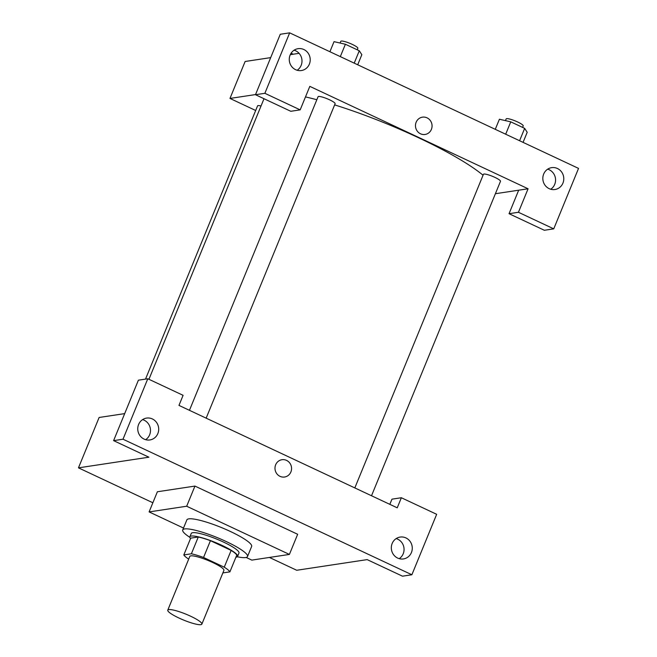 <?xml version="1.0" encoding="UTF-8"?>
<svg xmlns="http://www.w3.org/2000/svg" width="657" height="657" viewBox="0 0 657 657"><rect width="100%" height="100%" fill="white"/><g stroke="black" fill="none" stroke-linecap="round" stroke-linejoin="round"><path stroke-width="0.99" d="M168.767 609.597A18.421 3.17 22.3 0 1 188.387 615.198A18.421 3.17 22.3 0 1 201.863 624.125A18.421 3.17 22.3 0 1 183.615 620.068A18.421 3.17 22.3 0 1 167.773 610.139A18.421 3.17 22.3 0 1 168.767 609.597M167.773 610.139L189.807 556.405A18.421 3.17 22.3 0 1 190.809 555.863A18.421 3.17 22.3 0 1 210.429 561.464A18.421 3.17 22.3 0 1 223.906 570.391L201.863 624.125M222.863 572.929L229.901 571.861A25.097 4.32 22.3 0 0 224.251 567.188L203.547 557.473A25.097 4.32 22.3 0 0 191.384 553.785L183.812 554.935A25.097 4.32 22.3 0 0 188.699 559.123M224.251 567.188L231.141 550.402L210.437 540.678L203.547 557.473M191.384 553.785L198.274 536.999L190.694 538.14L183.812 554.935M198.274 536.999A25.097 4.32 22.3 0 1 210.437 540.678M231.141 550.402A25.097 4.32 22.3 0 1 236.791 555.066L229.901 571.861M235.92 557.185A25.795 4.443 -157.7 0 0 237.604 556.397A25.795 4.443 -157.7 0 0 221.959 545.359A25.795 4.443 -157.7 0 0 189.873 536.818A25.795 4.443 -157.7 0 0 190.522 538.568M189.873 536.818L191.253 533.459A25.795 4.443 22.3 0 1 192.649 532.704A25.795 4.443 22.3 0 1 223.339 542A25.795 4.443 22.3 0 1 238.984 553.038L237.604 556.397M189.832 537.311A35.01 6.028 22.3 0 1 182.728 529.961A35.01 6.028 22.3 0 1 184.625 528.942A35.01 6.028 22.3 0 1 221.91 539.578A35.01 6.028 22.3 0 1 247.508 556.528A35.01 6.028 22.3 0 1 237.292 556.775M182.728 529.961L186.867 519.892A35.01 6.028 22.3 0 1 188.756 518.866A35.01 6.028 22.3 0 1 226.041 529.501A35.01 6.028 22.3 0 1 251.639 546.452L247.508 556.528M183.517 528.056L149.106 511.918L186.678 506.235L289.392 554.426L251.82 560.109L246.145 557.448M289.392 554.426L297.662 534.281L194.948 486.081L157.376 491.764L149.106 511.918M269.411 557.448L296.726 570.268L367.173 559.616L402.486 576.181L411.873 574.76L122.999 439.213L113.604 440.633L148.909 457.198L78.462 467.85L152.859 502.761M389.839 504.346L391.966 499.164L401.361 497.743L436.667 514.308L411.873 574.76M399.21 558.655A11.054 10.463 81.4 0 0 403.209 553.769A11.054 10.463 81.4 0 0 396.171 538.592M411.43 552.521A11.054 10.463 81.4 0 0 410.067 541.36A11.054 10.463 81.4 0 0 400.146 537.073A11.054 10.463 81.4 0 0 391.449 549.572A11.054 10.463 81.4 0 0 403.447 558.935A11.054 10.463 81.4 0 0 411.43 552.521M113.604 440.633L138.397 380.181L147.792 378.76L183.098 395.325L178.967 405.402L397.23 507.82L401.361 497.743M145.632 439.681A11.054 10.463 81.4 0 0 149.64 434.786A11.054 10.463 81.4 0 0 142.602 419.618M138.594 424.504A11.054 10.463 81.4 0 0 139.966 435.665A11.054 10.463 81.4 0 0 149.878 439.952A11.054 10.463 81.4 0 0 158.575 427.461A11.054 10.463 81.4 0 0 146.577 418.09A11.054 10.463 81.4 0 0 138.594 424.504M147.792 378.76L122.999 439.213M194.948 486.081L186.678 506.235M124.69 413.614L99.125 417.474L78.462 467.85M275.653 464.786A8.755 8.286 -98.6 0 1 281.968 459.711A8.755 8.286 -98.6 0 1 291.47 467.127A8.755 8.286 -98.6 0 1 284.588 477.015A8.755 8.286 -98.6 0 1 276.737 473.623A8.755 8.286 -98.6 0 1 275.653 464.786M284.588 477.015A8.755 8.286 81.4 0 0 291.47 467.127A8.755 8.286 81.4 0 0 281.968 459.711M334.635 104.898A123.442 21.254 22.3 0 1 418.361 137.658A123.442 21.254 22.3 0 1 483.059 175.23M305.489 96.916A123.442 21.254 22.3 0 1 316.838 99.733M261.026 105.991A9.214 1.585 -157.7 0 0 257.569 105.884L145.517 379.105M354.821 487.921L483.429 174.327A9.214 1.585 22.3 0 1 483.93 174.056A9.214 1.585 22.3 0 1 494.893 177.382A9.214 1.585 22.3 0 1 500.478 181.324L371.517 495.756M189.454 410.321L318.062 96.735A9.214 1.585 22.3 0 1 318.563 96.464A9.214 1.585 22.3 0 1 329.527 99.79A9.214 1.585 22.3 0 1 335.111 103.724L206.15 418.164M309.817 86.363L528.08 188.773L518.439 212.277L553.744 228.85L578.538 168.397L289.663 32.85L264.87 93.302L300.175 109.867L309.817 86.363M255.54 94.567L229.975 98.435L255.68 110.491M495.394 193.716L528.08 188.773M416.144 122.235A8.755 8.286 -98.6 0 1 422.459 117.16A8.755 8.286 -98.6 0 1 431.961 124.575A8.755 8.286 -98.6 0 1 425.079 134.463A8.755 8.286 -98.6 0 1 417.228 131.072A8.755 8.286 -98.6 0 1 416.144 122.235M543.676 174.064A11.054 10.463 -98.6 0 1 551.658 167.65A11.054 10.463 -98.6 0 1 563.657 177.02A11.054 10.463 -98.6 0 1 554.96 189.512A11.054 10.463 -98.6 0 1 545.039 185.233A11.054 10.463 -98.6 0 1 543.676 174.064M290.107 55.089A11.054 10.463 -98.6 0 1 298.081 48.675A11.054 10.463 -98.6 0 1 310.088 58.038A11.054 10.463 -98.6 0 1 301.391 70.537A11.054 10.463 -98.6 0 1 291.47 66.25A11.054 10.463 -98.6 0 1 290.107 55.089M425.079 134.463A8.755 8.286 81.4 0 0 431.961 124.575A8.755 8.286 81.4 0 0 422.459 117.16M550.714 189.241A11.054 10.463 81.4 0 0 554.722 184.346A11.054 10.463 81.4 0 0 547.683 169.178M297.145 70.258A11.054 10.463 81.4 0 0 301.867 59.286A11.054 10.463 81.4 0 0 294.114 50.195M300.175 109.867L290.78 111.288L255.474 94.723L280.268 34.271L289.663 32.85M255.474 94.723L264.87 93.302M518.685 190.193L509.044 213.697L544.349 230.27L553.744 228.85M509.044 213.697L518.439 212.277M299.075 53.332L290.295 54.662M270.684 57.627L245.127 61.487L229.975 98.435M291.092 53.217A9.214 1.585 22.3 0 1 293.186 54.219M357.704 64.78L361.835 54.695L359.289 50.77L345.393 44.249L334.035 41.654L329.904 51.731M359.289 50.77L354.213 63.146M345.393 44.249L340.318 56.617M340.088 43.042L340.794 41.325A9.214 1.585 22.3 0 1 341.287 41.054A9.214 1.585 22.3 0 1 351.101 43.855A9.214 1.585 22.3 0 1 357.835 48.314L357.227 49.801M523.071 142.372L527.201 132.295L524.656 128.361L510.76 121.841L499.41 119.245L495.271 129.33M524.656 128.361L519.58 140.738M510.76 121.841L505.685 134.217M505.455 120.633L506.161 118.917A9.214 1.585 22.3 0 1 506.662 118.646A9.214 1.585 22.3 0 1 516.468 121.446A9.214 1.585 22.3 0 1 523.202 125.906L522.594 127.401M264.007 98.722L148.934 379.303"/></g></svg>
